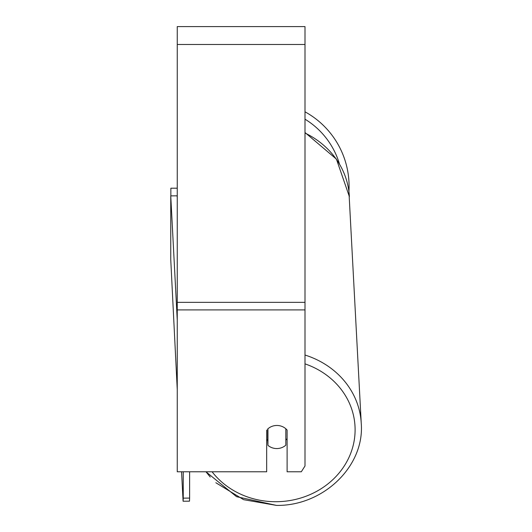<?xml version="1.0" encoding="UTF-8"?>
<svg xmlns="http://www.w3.org/2000/svg" width="532" height="532" viewBox="0 0 532 532"><rect width="100%" height="100%" fill="white"/><g stroke="black" fill="none" stroke-linecap="round" stroke-linejoin="round"><path stroke-width="0.8" d="M285.83 428.765L285.83 445.164A12.775 11.578 -3 0 1 276.893 448.562A12.775 11.578 -3 0 1 267.948 445.337L267.948 428.772M266.678 439.465A12.775 11.578 -3 0 0 267.696 440.476L267.948 445.337M267.948 428.799A12.775 11.578 -3 0 1 270.422 427.063A12.775 11.578 0 0 1 287.114 430.095L287.114 471.778L301.312 471.778L305.002 465.985L305.002 309.903L177.249 309.903L177.249 471.778L266.678 471.778L266.678 430.095M287.114 438.647A12.775 11.578 -3 0 1 285.83 440.077M267.696 440.476L267.696 429.005M305.002 309.903L305.002 26.6L177.249 26.6L177.249 309.903M349.078 186.293A84.954 84.954 0 0 0 305.002 111.82A84.954 84.954 0 0 1 348.919 191.46L361.248 423.366A84.954 76.974 177 0 0 305.002 355.037M170.858 195.876L170.858 188.208L177.249 188.208M177.249 389.497L170.752 259.563L170.752 195.882L177.136 195.823L177.249 197.984M170.752 195.882L177.249 320.031M189.625 471.778L189.625 498.078L183.241 498.138L183.094 501.23L189.485 501.171L189.625 498.078M183.241 471.778L183.241 498.138M183.094 501.23L181.558 471.778M305.002 363.868A78.57 71.188 -3 0 1 353.76 442.903A78.57 71.188 -3 0 1 276.554 501.709A78.57 71.188 -3 0 1 212.075 471.778M305.002 133.027A84.954 76.974 -3 0 1 349.384 196.66L336.417 159.121L305.002 132.521M305.002 44.489L177.249 44.489M305.002 302.342L177.249 302.342M339.389 163.756A78.57 78.57 0 0 0 305.002 119.195M210.233 477.024L205.964 471.778L236.587 496.695L276.474 505.4C323.097 506.165 364.739 466.318 361.248 423.366C364.739 466.318 323.097 506.165 276.474 505.4L243.629 499.681L215.852 482.743"/></g></svg>
